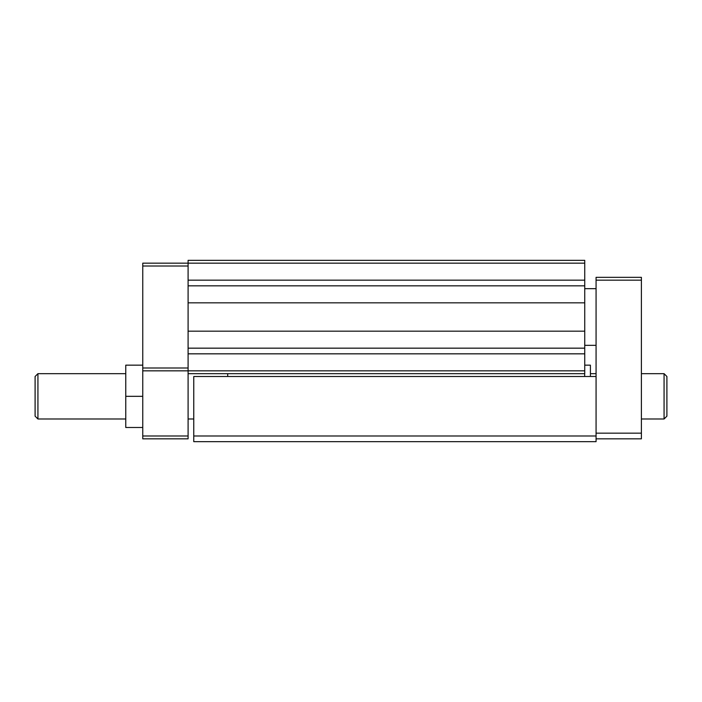<?xml version="1.0" encoding="UTF-8"?>
<svg xmlns="http://www.w3.org/2000/svg" width="702" height="702" viewBox="0 0 702 702"><rect width="100%" height="100%" fill="white"/><g stroke="black" fill="none" stroke-linecap="round" stroke-linejoin="round"><path stroke-width="1.05" d="M193.761 435.995L596.068 435.995L596.068 441.663L193.761 441.663L193.761 376.5L596.068 376.5L596.068 433.16L641.4 433.16L641.4 280.168L596.068 280.168L596.068 376.5M641.4 280.168L641.4 277.334L596.068 277.334L596.068 280.168M596.068 435.995L596.068 433.16M641.4 433.16L641.4 438.829L596.068 438.829M37.934 373.666L35.1 376.5L35.1 416.163L37.934 418.997L37.934 373.666L125.763 373.666M664.066 418.997L666.9 416.163L666.9 376.5L664.066 373.666L664.066 418.997L641.4 418.997M142.76 435.995L188.092 435.995L188.092 438.829L142.76 438.829L142.76 263.171L188.092 263.171L188.092 260.337L584.74 260.337L584.74 373.666L188.092 373.666L188.092 370.832L584.74 370.832M584.74 285.837L188.092 285.837L188.092 263.171L584.74 263.171M188.092 285.837L188.092 331.168L584.74 331.168M188.092 280.168L584.74 280.168M188.092 331.168L188.092 348.166L584.74 348.166M188.092 302.834L584.74 302.834M188.092 348.166L188.092 353.834L584.74 353.834M188.092 353.834L188.092 370.832L142.76 370.832M188.092 435.995L188.092 373.666M584.678 376.5L584.678 373.666M142.76 266.005L188.092 266.005M227.702 376.5L227.702 373.666M142.76 367.997L188.092 367.997M590.408 376.5L590.408 365.163L584.74 365.163M142.76 427.492L125.763 427.492L125.763 365.163L142.76 365.163M125.763 396.332L142.76 396.332M584.74 345.331L596.068 345.331M584.74 288.671L596.068 288.671M37.934 418.997L125.763 418.997M664.066 373.666L641.4 373.666M596.068 373.666L590.408 373.666M188.092 418.997L193.761 418.997"/></g></svg>
